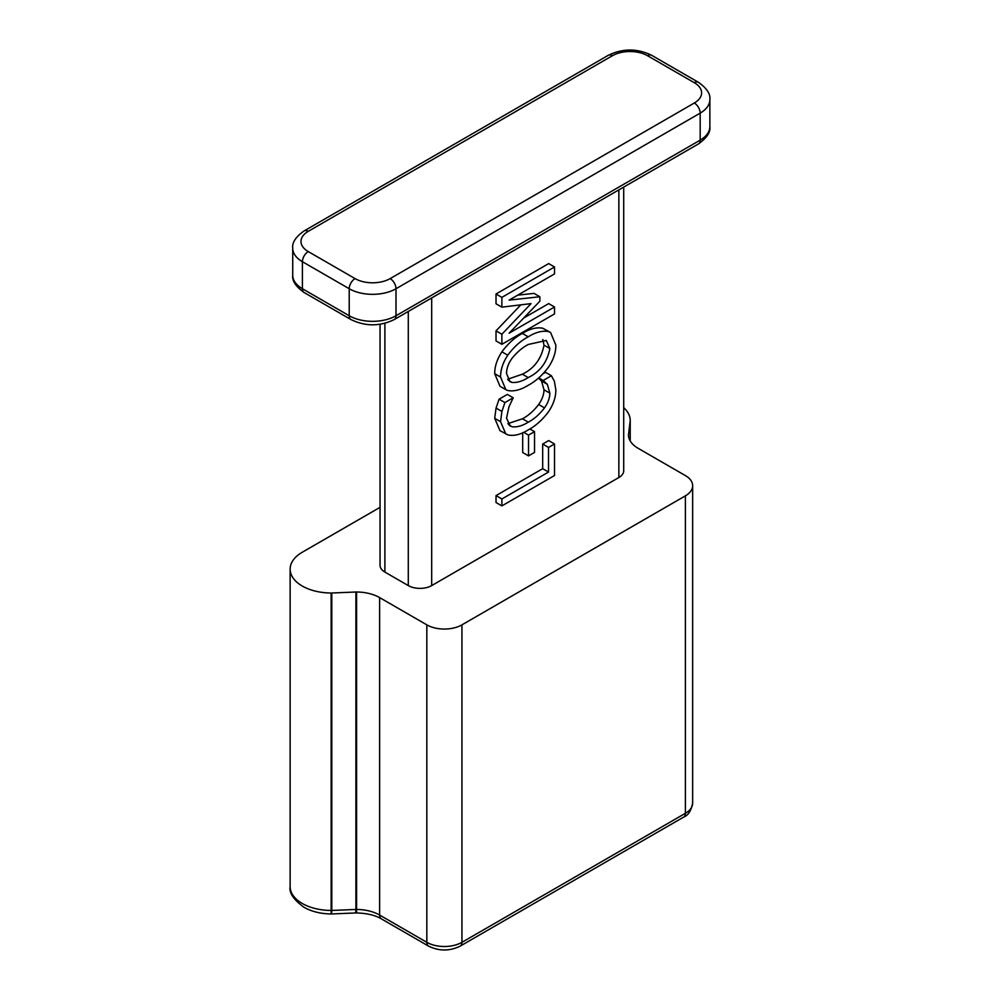 <?xml version="1.0" encoding="UTF-8"?>
<svg xmlns="http://www.w3.org/2000/svg" width="1000" height="1000" viewBox="0 0 1000 1000"><rect width="100%" height="100%" fill="white"/><g stroke="black" fill="none" stroke-linecap="round" stroke-linejoin="round"><path stroke-width="1.5" d="M380.05 507.337L302.25 552.25A41.363 23.875 0 0 0 290.138 569.138A41.363 23.875 0 0 0 302.25 586.025A41.363 23.875 0 0 0 331.15 593.013A8.275 4.775 0 0 0 331.8 593L355.913 592.013A8.275 4.775 180 0 1 356.587 592A33.087 19.1 180 0 1 379.625 597.6L426.838 624.85A24.812 14.325 0 0 0 461.938 624.85L685.387 495.85A24.812 14.325 0 0 0 692.65 485.725A24.812 14.325 0 0 0 685.387 475.588L638.162 448.325A33.087 19.1 180 0 1 628.475 435.025A8.275 4.775 180 0 1 628.475 434.975A8.275 4.775 180 0 1 628.5 434.637L630.212 420.725A8.275 4.775 0 0 0 630.225 420.387A8.275 4.775 0 0 0 630.225 420.337A41.363 23.875 0 0 0 623.713 407.675M539.862 296.75L539.862 301.2L509.125 333.2L554.525 306.988L554.525 313.925L501.875 344.312L501.875 334.237L531.062 303.612L501.875 307.15L496.025 303.775L496.025 294L548.675 263.6L554.525 266.975L554.525 273.913L509.125 300.113L539.862 296.75L534.012 293.375L517.712 295.163M523.688 318.05L548.675 303.612L554.525 306.988M501.875 344.312L496.025 340.938L496.025 330.863L520.812 304.85M505.863 389.675L500.012 386.3L494.7 373.663C494.688 366.45 497.088 359.175 501.9 351.825C508.062 343.537 514.888 337.4 522.375 333.425C529.837 328.762 536.638 327.038 542.775 328.237L550.562 332.475L555.85 345.112C555.9 352.337 553.488 359.613 548.625 366.95C542.475 375.2 535.675 381.312 528.225 385.275C520.75 389.925 513.925 391.675 507.75 390.5L505.863 389.675L500.55 377.038C500.538 369.837 502.938 362.55 507.75 355.2C513.913 346.912 520.737 340.775 528.225 336.8C535.688 332.15 542.487 330.412 548.625 331.613L550.562 332.475M380.05 324.3L380.05 565.325A16.55 9.55 0 0 0 384.888 572.075L408.288 585.588A16.55 9.55 0 0 0 431.688 585.588L618.862 477.525A16.55 9.55 0 0 0 623.713 470.763L623.713 187.087M542.675 468.675L542.675 444.05L548.675 440.588L554.525 443.963L554.525 475.513L501.875 505.9L496.025 502.525L496.025 495.6L542.675 468.675L548.525 472.05L548.525 447.425L542.675 444.05M528.538 455.887L528.538 435.112L534.538 431.65L534.538 452.425L528.538 455.887L522.688 452.512L522.688 432.762M512.087 426.763C517.05 427.35 522.45 425.812 528.3 422.163C534.175 419.062 539.575 414.3 544.5 407.875C547.938 403.025 549.725 398.125 549.862 393.175L547.312 384.3L543.2 380.475L551.4 375.737L554.362 381.175L555.85 389.875C555.862 396.925 553.538 404.05 548.875 411.238C542.688 419.663 535.812 425.887 528.25 429.888C520.788 434.562 514 436.238 507.9 434.925L500.012 430.65L494.7 418.325L496.05 408.088L499.075 399.2L507.362 394.412L513.212 397.788L508.963 406.8L506.538 418.188L510.25 426.037L512.087 426.763L508.688 424.787M507.837 423.625L522.45 418.787C528.325 415.688 533.725 410.925 538.65 404.5C542.087 399.65 543.875 394.75 544.012 389.8L541.462 380.925L538.888 378.537M543.013 373.825L545.55 372.362L551.4 375.737M331.175 913.962C320.637 913.8 311.562 911.575 303.962 907.262C293.612 899.737 289.012 892.85 290.138 886.587A41.363 23.875 0 0 0 302.25 903.475A41.363 23.875 0 0 0 331.15 910.462L331.175 913.962A8.275 8.275 0 0 0 331.562 913.95L331.8 910.45L355.913 909.463L355.913 592.013M548.525 447.425L554.525 443.963M501.875 505.9L501.875 498.975L496.025 495.6M501.875 498.975L548.525 472.05M528.538 435.112L523.675 432.312M534.538 431.65L529.837 428.938M543.2 380.475L538.713 377.887M543.812 381.337L538.337 378.212M547.312 384.3L541.462 380.925M549.862 393.175L544.012 389.8M544.5 407.875L538.65 404.5M528.3 422.163L522.45 418.787M505.863 434.038L500.55 421.7L501.9 411.463L504.925 402.575L499.075 399.2M504.925 402.575L513.212 397.788M501.9 411.463L496.05 408.088M500.55 421.7L494.7 418.325M528.225 344.487C522.438 347.537 517.05 352.137 512.062 358.288C508.413 363.3 506.575 368.387 506.538 373.525L509.988 381.662L512.062 382.45C517.05 382.837 522.438 381.213 528.225 377.575C540.013 371.875 547.225 362.2 549.862 348.525L546.312 340.462L528.225 344.487M500.55 377.038L494.7 373.663M507.75 355.2L501.9 351.825M548.625 331.613L542.775 328.237M528.225 336.8L522.375 333.425M549.862 348.525L544.012 345.15L542.812 339.487M512.062 382.45L508.363 380.312M507.663 379.25L522.375 374.2C534.163 368.5 541.375 358.812 544.012 345.15M528.225 377.575L522.375 374.2M501.875 307.15L501.875 297.375L496.025 294M501.875 297.375L554.525 266.975M501.875 334.237L496.025 330.863M618.862 189.887L618.862 477.525M431.688 297.95L431.688 585.588M356.587 592L356.587 909.45A33.087 19.1 180 0 1 379.625 915.05L426.838 942.312A24.812 14.325 0 0 0 461.938 942.312L685.387 813.3L685.387 495.85M692.65 803.175C691.15 810.8 688.162 815.438 683.675 817.087A8.275 4.775 -120 0 0 685.387 813.3A24.812 14.325 0 0 0 692.65 803.175L692.65 485.725M683.675 817.087L460.225 946.1A8.275 4.775 -120 0 0 461.938 942.312L461.938 624.85M460.225 946.1C449.663 951.275 439.113 951.275 428.55 946.1A8.275 4.775 -60 0 1 426.838 942.312L426.838 624.85M428.55 946.1L381.337 918.838A8.275 4.775 -60 0 1 379.625 915.05L379.625 597.6M331.8 593L331.8 910.45A8.275 4.775 180 0 1 331.15 910.462L331.15 593.013M630.212 440.925L630.212 420.725M628.5 434.637L628.5 435.525M355.662 912.962L356.625 912.95L356.587 909.45A8.275 4.775 0 0 0 355.913 909.463L355.662 912.962L331.562 913.95M384.888 323.312L384.888 572.075M408.288 311.462L408.288 585.588M647.525 55.712A24.812 14.325 0 0 0 612.438 55.712L308.263 231.325A24.812 14.325 0 0 0 308.263 251.588L355.062 278.6A24.812 14.325 0 0 0 390.15 278.6L694.325 103A24.812 14.325 0 0 0 694.325 82.725L647.525 55.712A8.275 4.775 120 0 1 651.663 55.3L698.462 82.325C706.812 88.263 710.612 94.025 709.862 99.612A33.087 19.1 180 0 1 700.175 113.125L700.175 140.137A33.087 19.1 0 0 0 709.862 126.638C710.65 132.175 706.85 137.938 698.462 143.925A8.275 4.775 -120 0 0 700.175 140.137L396 315.75L396 288.738A33.087 19.1 180 0 1 349.212 288.738L349.212 315.75A33.087 19.1 0 0 0 396 315.75A8.275 4.775 -120 0 1 394.288 319.538L698.462 143.925M355.062 278.6A8.275 4.775 120 0 0 349.212 288.738L302.413 261.712L302.413 288.738L349.212 315.75A8.275 4.775 120 0 0 350.925 319.538C365.375 326.562 379.837 326.562 394.288 319.538M308.263 251.588A8.275 4.775 120 0 0 302.413 261.712A33.087 19.1 180 0 1 292.725 248.212L292.725 275.225A33.087 19.1 0 0 0 302.413 288.738A8.275 4.775 120 0 0 304.125 292.525C295.775 286.588 291.975 280.812 292.725 275.225M694.325 103A8.275 4.775 -120 0 1 700.175 113.125L396 288.738A8.275 4.775 -120 0 0 390.15 278.6M612.438 55.712A8.275 4.775 -120 0 0 608.3 55.3C622.75 48.288 637.212 48.288 651.663 55.3M308.263 231.325A8.275 4.775 -120 0 0 304.125 230.912L608.3 55.3M698.462 82.325A8.275 4.775 120 0 0 694.325 82.725M290.138 886.587L290.138 569.138M356.625 912.95C366.938 913.25 375.175 915.212 381.337 918.838M709.862 99.612L709.862 126.638M304.125 230.912C295.775 236.85 291.975 242.613 292.725 248.212M304.125 292.525L350.925 319.538"/></g></svg>
